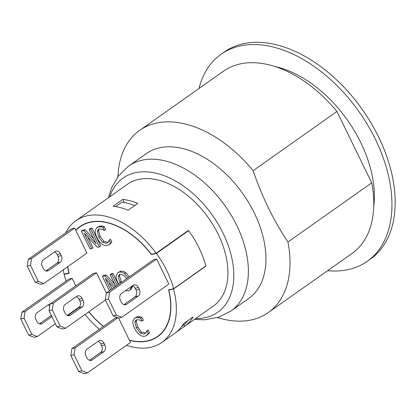 <?xml version="1.0" encoding="UTF-8"?>
<svg xmlns="http://www.w3.org/2000/svg" width="416" height="416" viewBox="0 0 416 416"><rect width="100%" height="100%" fill="white"/><g stroke="black" fill="none" stroke-linecap="round" stroke-linejoin="round"><path stroke-width="0.62" d="M28.288 259.308L31.538 258.565L30.493 265.309L27.243 266.053L28.288 259.308L71.469 228.821L74.719 228.077L75.754 230.204A67.413 42.333 54.8 0 1 79.976 226.502A67.413 42.333 54.8 0 1 151.356 254.301L156.109 253.219A74.511 46.79 -125.2 0 0 75.884 220.704L127.442 184.298A74.511 46.79 54.8 0 1 208.645 218.176A74.511 46.79 54.8 0 1 213.398 306.036L161.84 342.441A74.511 46.79 -125.2 0 0 173.54 288.969L168.792 290.051L169.312 289.682M75.884 220.704A74.511 46.79 -125.2 0 0 65.759 232.851M63.138 269.896A74.511 46.79 -125.2 0 0 64.178 274.175L69.082 272.984M156.109 253.219L188.334 230.469A74.511 46.79 54.8 0 1 188.484 230.682L188.656 230.641A74.766 46.951 -125.2 0 1 205.873 265.944L173.649 288.694A74.766 46.951 -125.2 0 0 156.432 253.396L151.351 254.55A67.163 42.177 -125.2 0 0 80.122 226.704A67.163 42.177 -125.2 0 0 75.873 230.443L86.923 253.1L43.742 283.592L40.492 284.331L35.09 282.136L38.34 281.398L43.742 283.592M205.722 266.048A74.511 46.79 54.8 0 1 205.769 266.214L173.54 288.969M85.093 314.465A74.511 46.79 -125.2 0 0 99.367 329.264M126.495 345.306A74.511 46.79 -125.2 0 0 161.84 342.441M137.779 203.408L128.112 210.231A74.511 46.79 -125.2 0 0 113.152 206.201L122.819 199.373A74.511 46.79 54.8 0 1 137.779 203.408M183.477 323.747L193.144 316.919A74.511 46.79 54.8 0 1 184.714 326.284L175.048 333.112A74.511 46.79 -125.2 0 0 183.477 323.747M123.947 304.611L135.023 296.785L138.273 296.046A5.07 3.817 77.2 0 0 139.318 289.302L136.068 290.046L135.195 288.257L138.445 287.513A5.07 3.817 77.2 0 0 134.098 284.851A5.07 3.817 77.2 0 0 133.042 285.324L121.441 293.514A5.07 3.817 77.2 0 0 120.401 300.258L121.269 302.042A5.07 3.817 77.2 0 0 125.622 304.71A5.07 3.817 77.2 0 0 126.672 304.236L124.467 304.741M138.273 296.046L126.672 304.236M136.068 290.046A5.07 3.817 -102.8 0 1 135.023 296.785M138.445 287.513L139.318 289.302M132.522 285.693A5.07 3.817 -102.8 0 1 135.195 288.257M50.071 304.039A5.07 3.817 77.2 0 0 49.613 304.106A5.07 3.817 77.2 0 0 48.558 304.58L36.956 312.77A5.07 3.817 77.2 0 0 35.916 319.514L36.785 321.303A5.07 3.817 77.2 0 0 41.137 323.97A5.07 3.817 77.2 0 0 42.188 323.497L39.983 323.996M48.038 304.949A5.07 3.817 -102.8 0 1 49.754 306.103M51.277 315.333A5.07 3.817 -102.8 0 1 50.539 316.046L51.516 315.822M51.912 316.628L42.188 323.497M39.463 323.866L50.539 316.046M98.067 341.349A5.07 3.817 -102.8 0 1 100.745 343.912L103.995 343.174A5.07 3.817 77.2 0 0 99.642 340.506A5.07 3.817 77.2 0 0 98.592 340.98L86.991 349.17A5.07 3.817 77.2 0 0 85.946 355.914L86.819 357.703A5.07 3.817 77.2 0 0 91.166 360.37A5.07 3.817 77.2 0 0 92.222 359.892L90.012 360.396M103.995 343.174L104.863 344.958L101.613 345.701L100.745 343.912M101.613 345.701A5.07 3.817 -102.8 0 1 100.573 352.446L103.823 351.702A5.07 3.817 77.2 0 0 104.863 344.958M89.492 360.266L100.573 352.446M103.823 351.702L92.222 359.892M76.274 296.665A5.07 3.817 -102.8 0 1 78.946 299.229L82.196 298.485A5.07 3.817 77.2 0 0 77.849 295.823A5.07 3.817 77.2 0 0 76.799 296.296L65.198 304.486A5.07 3.817 77.2 0 0 64.152 311.23L65.026 313.014A5.07 3.817 77.2 0 0 69.373 315.682A5.07 3.817 77.2 0 0 70.424 315.208L68.219 315.713M82.025 307.018A5.07 3.817 77.2 0 0 83.07 300.274L79.82 301.018A5.07 3.817 -102.8 0 1 78.78 307.757L82.025 307.018L70.424 315.208M67.699 315.583L78.78 307.757M82.196 298.485L83.07 300.274M79.82 301.018L78.946 299.229M54.48 251.976A5.07 3.817 -102.8 0 1 57.153 254.545L60.403 253.802A5.07 3.817 77.2 0 0 56.056 251.134A5.07 3.817 77.2 0 0 55 251.607L43.399 259.802A5.07 3.817 77.2 0 0 42.359 266.542L43.228 268.33A5.07 3.817 77.2 0 0 47.58 270.998A5.07 3.817 77.2 0 0 48.63 270.525L46.426 271.029M60.232 262.335A5.07 3.817 77.2 0 0 61.277 255.59L58.027 256.329A5.07 3.817 -102.8 0 1 56.982 263.073L60.232 262.335L48.63 270.525M45.906 270.894L56.982 263.073M60.403 253.802L61.277 255.59M58.027 256.329L57.153 254.545M118.534 318.042L113.131 315.848L116.381 315.11L121.784 317.304L118.534 318.042M105.284 299.764L106.33 293.02L109.574 292.276L108.534 299.021L105.284 299.764L113.131 315.848M108.534 299.021L116.381 315.11M106.33 293.02L153.374 259.802L156.624 259.059L109.574 292.276M31.897 334.365L37.3 336.56L34.05 337.303L28.647 335.109L31.897 334.365L24.05 318.282L20.8 319.02L21.845 312.276L25.09 311.537L24.05 318.282M28.647 335.109L20.8 319.02M75.806 285.828L72.14 278.32L68.89 279.058L21.845 312.276M156.624 259.059L168.828 284.081L121.784 317.304M79.872 306.498L67.267 315.401M55.401 323.778L37.3 336.56M72.14 278.32L25.09 311.537M53.331 303.254L52.286 309.993L49.036 310.736L50.081 303.992L53.331 303.254L96.512 272.761L106.376 292.984M60.133 326.082L65.536 328.276L62.286 329.014L56.883 326.82L60.133 326.082L52.286 309.993M75.124 347.937L74.079 354.682L70.829 355.42L71.874 348.676L75.124 347.937L117.853 317.767M81.926 370.765L87.329 372.96L84.079 373.698L78.676 371.509L81.926 370.765L74.079 354.682M30.493 265.309L38.34 281.398M35.09 282.136L27.243 266.053M56.883 326.82L49.036 310.736M105.446 300.097L65.536 328.276M78.676 371.509L70.829 355.42M118.591 318.032L130.51 342.472L87.329 372.96M96.512 272.761L93.262 273.504L50.081 303.992M117.51 317.626L115.055 318.188L71.874 348.676M74.719 228.077L31.538 258.565M139.584 334.797C137.753 333.471 136.089 331.297 134.586 328.271C133.162 325.322 132.595 322.93 132.886 321.095L134.436 318.302L135.912 317.668L138.424 317.611L140.66 318.261L142.059 321.131L139.729 320.003L136.89 319.701L136.022 320.081L134.909 322.192L136.386 327.86L140.223 332.992L143.926 334.126L146.011 332.67L146.817 330.892L148.205 333.731L146.463 335.54L144.908 336.185C143.192 336.58 141.414 336.112 139.584 334.797M134.436 318.302L137.197 316.758L139.708 316.701L138.424 317.611M139.708 316.701L141.944 317.351L140.66 318.261M141.944 317.351L143.343 320.221L142.059 321.131M136.744 319.738L136.198 321.282L134.909 322.192M136.198 321.282L137.675 326.95L141.513 332.082L145.709 333.07M146.817 330.892L147.982 330.008L146.692 330.918M148.106 329.982L149.49 332.821L148.205 333.731M149.49 332.821L146.968 335.14M148.257 334.23L146.463 335.54M97.484 247.338L84.214 233.236L91.733 248.648L90.121 249.018L81.401 231.14L83.855 230.584L95.992 243.542L89.092 229.388L90.704 229.024L99.419 246.896L97.484 247.338M87.812 237.063L93.018 247.738L91.733 248.648M83.855 230.584L85.145 229.674L82.69 230.23L81.401 231.14M85.145 229.674L93.668 238.768M90.704 229.024L91.993 228.114L90.381 228.478L89.092 229.388M91.993 228.114L100.708 245.986L99.419 246.896M101.962 244.062C100.131 242.741 98.467 240.568 96.964 237.541C95.54 234.593 94.978 232.201 95.264 230.365L96.814 227.573L98.29 226.938L100.802 226.881L103.038 227.531L104.437 230.396L102.107 229.273L99.268 228.972L98.4 229.351L97.287 231.462L98.764 237.13L102.601 242.263L106.304 243.396L108.389 241.94L109.195 240.162L110.583 243.001L108.841 244.811L107.286 245.456C105.57 245.851 103.792 245.383 101.962 244.062M96.814 227.573L99.58 226.028L102.092 225.971L100.802 226.881M102.092 225.971L104.328 226.621L103.038 227.531M104.328 226.621L105.726 229.486L104.437 230.396M99.122 229.008L98.576 230.552L97.287 231.462M98.576 230.552L100.053 236.22L103.891 241.348L108.087 242.336M109.195 240.162L110.484 239.252L109.07 240.188M110.484 239.252L111.868 242.091L110.583 243.001M111.868 242.091L109.351 244.41M110.635 243.5L108.841 244.811M113.87 287.695L105.232 278.517L110.776 289.879M108.831 282.339L112.065 288.969M109.444 290.82L102.419 276.422L104.874 275.865L115.128 286.806M104.874 275.865L106.163 274.955L103.709 275.512L102.419 276.422M106.163 274.955L114.686 284.05M115.799 286.333L110.11 274.669L111.722 274.3L117.13 285.392M111.722 274.3L113.012 273.39L111.4 273.759L110.11 274.669M113.012 273.39L118.42 284.482M119.943 274.305L119.496 275.839L121.488 282.313M120.198 283.223L118.206 276.749L119.189 274.664L120.188 274.238L123.968 275.439L126.625 278.689M131.316 286.541L131.264 287.425L129.75 290.17L128.258 290.81L125.434 290.69M132.605 285.719L132.553 286.515L131.04 289.26L129.75 290.17M118.737 284.258L117.978 282.807C116.548 279.828 115.944 277.41 116.173 275.558L117.686 272.823L119.174 272.184C120.988 271.82 122.777 272.308 124.545 273.65L128.066 277.67M117.686 272.823L120.463 271.274C122.273 270.91 124.067 271.398 125.835 272.74L124.545 273.65M125.835 272.74L129.355 276.76M67.803 266.599A67.163 42.177 -125.2 0 0 69.155 273.286L64.074 274.446A74.766 46.951 -125.2 0 0 66.123 281.013M88.884 311.792A67.163 42.177 -125.2 0 0 103.464 326.373M129.355 340.106A67.163 42.177 -125.2 0 0 157.596 336.435A67.163 42.177 -125.2 0 0 168.568 289.853L173.649 288.694M181.563 326.628L182.369 326.061A72.992 45.838 -125.2 0 0 187.803 320.694M134.727 205.561A72.992 45.838 -125.2 0 0 121.945 202.181L115.721 206.575M151.351 254.55L151.866 254.186M64.074 274.446L64.594 274.082M156.432 253.396L188.656 230.641M187.814 230.833L188.484 230.682M205.353 266.308L205.769 266.214M124.374 202.566L122.819 199.373M184.714 326.284L183.971 324.756M68.926 273.094A67.413 42.333 54.8 0 1 67.642 266.713M168.792 290.051A67.413 42.333 54.8 0 1 157.742 336.643A67.413 42.333 54.8 0 1 129.475 340.345M103.324 326.472A67.413 42.333 54.8 0 1 88.754 311.88M371.732 182.842L287.95 241.998A111.514 70.028 54.8 0 1 268.252 312.598L352.04 253.443A111.514 70.028 -125.2 0 0 371.732 182.842L336.929 111.483A111.514 70.028 -125.2 0 0 223.397 71.25L139.615 130.411A111.514 70.028 54.8 0 1 253.146 170.643L336.929 111.483M373.755 206.393A103.912 65.25 -125.2 0 0 275.007 66.534M268.252 312.598A111.514 70.028 54.8 0 1 251.883 319.81A111.514 70.028 54.8 0 1 217.474 317.58M287.95 241.998C273.468 220.246 261.867 196.461 253.146 170.643M117.931 176.592A111.514 70.028 54.8 0 1 139.615 130.411M198.968 88.499A126.719 79.576 54.8 0 1 221.073 54.278A126.719 79.576 54.8 0 1 359.169 111.899A126.719 79.576 54.8 0 1 367.255 261.316A126.719 79.576 54.8 0 1 348.65 269.511A126.719 79.576 54.8 0 1 327.605 270.691M221.073 54.278L224.297 52.005A126.719 79.576 54.8 0 1 242.902 43.81A126.719 79.576 54.8 0 1 371.093 123.053A126.719 79.576 54.8 0 1 370.474 259.038L367.255 261.316M109.741 196.799A82.113 51.563 54.8 0 1 135.112 172.775A82.113 51.563 54.8 0 1 226.028 239.746A82.113 51.563 54.8 0 1 195.697 318.536M231.093 310.913A88.707 55.702 54.8 0 0 231.525 215.727A88.707 55.702 54.8 0 0 141.788 160.254A88.707 55.702 54.8 0 0 128.768 165.989L146.328 153.592A88.707 55.702 54.8 0 1 159.349 147.857A88.707 55.702 54.8 0 1 249.085 203.325A88.707 55.702 54.8 0 1 248.654 298.516L231.093 310.913L218.665 317.195L204.833 319.795L194.438 319.42M137.197 316.758L135.912 317.668M137.675 326.95L136.386 327.86M141.513 332.082L140.223 332.992M145.215 333.216L143.926 334.126M99.58 226.028L98.29 226.938M100.053 236.22L98.764 237.13M103.891 241.348L102.601 242.263M107.593 242.486L106.304 243.396M121.066 281.486L119.777 282.396M119.496 275.839L118.206 276.749M132.553 286.515L131.264 287.425M120.463 271.274L119.174 272.184M80.122 226.704L83.117 224.593M157.596 336.435L160.592 334.318M128.768 165.989L118.69 175.599L111.613 187.762L108.482 197.683"/></g></svg>
